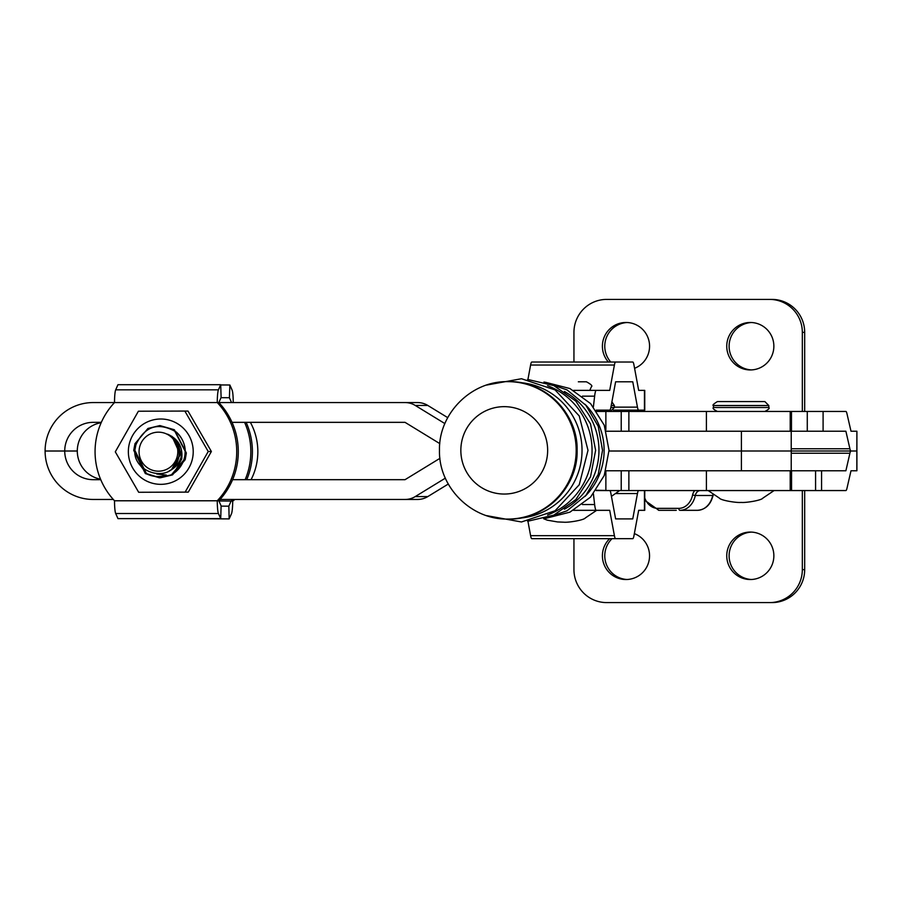 <?xml version="1.0" encoding="UTF-8"?>
<svg xmlns="http://www.w3.org/2000/svg" width="902" height="902" viewBox="0 0 902 902"><rect width="100%" height="100%" fill="white"/><g stroke="black" fill="none" stroke-linecap="round" stroke-linejoin="round"><path stroke-width="1.35" d="M610.778 411.447L823.098 411.447L823.098 431.224L845.884 431.224L849.909 448.768A19.776 2.356 90 0 0 850.992 451L609.019 451.011L856.9 451L856.9 470.776M741.399 470.776L741.399 431.246L791.223 431.246L791.223 470.776L605.907 470.776L621.219 470.776L621.219 490.553L628.874 490.553L628.874 470.776M445.329 478.161L415.236 496.585A19.776 19.63 90 0 1 405.032 499.46L220.043 499.46M113.314 499.46L93.199 499.46A48.449 48.099 90 0 1 45.1 451.011L64.73 451.011A28.672 28.469 -90 0 0 93.199 479.684L100.765 479.684M232.592 479.684L405.032 479.684L439.939 458.329M444.878 423.59L415.236 405.438A19.776 19.63 -90 0 0 405.032 402.563L114.52 402.563A71.337 70.83 -90 0 0 114.52 500.779L218.836 500.779L221.114 505.887L220.708 518.627L218.431 513.509A13.18 1.567 -90 0 1 217.269 500.779A71.337 70.83 -90 0 0 217.269 402.563A13.18 1.567 -90 0 1 218.431 389.833L220.708 384.714L117.959 384.714L115.681 389.833A13.18 1.567 90 0 0 114.52 402.563L93.199 402.563A48.449 48.099 -90 0 0 45.1 451.011L77.29 451.011A28.672 28.469 90 0 0 100.562 479.199M417.592 499.46L405.032 499.46L417.592 499.46A19.776 19.63 -90 0 0 427.785 496.585L448.271 484.047M232.028 422.339L405.032 422.339L439.804 443.615M101.171 422.711A28.672 28.469 -90 0 0 77.29 451.011L64.73 451.011A28.672 28.469 90 0 1 93.199 422.339L101.328 422.339M417.592 402.563L405.032 402.563L417.592 402.563A19.776 19.63 90 0 1 427.785 405.438L447.73 417.649M741.399 431.246L606.313 431.246M644.75 490.553L644.75 510.329L638.672 510.329L633.971 535.675A19.776 2.289 -90 0 1 632.764 538.674L615.615 538.674A19.776 2.289 -90 0 1 614.409 535.675L609.707 510.329L596.256 510.329A19.776 2.289 -90 0 1 594.632 504.534L593.403 493.89M527.941 521.255L530.601 535.675A19.776 2.289 -90 0 0 531.819 538.674L615.615 538.674M543.692 518.763L547.176 520.15L557.492 521.931L563.694 522.19C568.125 522.72 583.932 520.183 585.375 517.928L596.65 510.329L573.514 510.329L596.256 510.329M596.222 490.237L609.707 490.553A19.776 2.289 -90 0 1 610.925 493.552L615.615 518.898L632.764 518.898L637.455 493.552A19.776 2.289 -90 0 1 638.672 490.553M605.873 470.878L605.873 490.553L596.256 490.553L609.707 490.553M615.615 518.898L632.764 518.898M596.222 410.455L609.707 410.139A19.776 2.289 90 0 0 610.925 407.14L615.615 381.805L632.764 381.805L637.455 407.14A19.776 2.289 90 0 0 638.672 410.139L644.75 410.139L644.75 390.374L638.672 390.374L633.971 365.028A19.776 2.289 90 0 0 632.764 362.029L615.615 362.029A19.776 2.289 90 0 0 614.409 365.028L609.707 390.374L596.256 390.374A19.776 2.289 90 0 0 594.632 396.158L593.403 406.802M548.968 362.029L632.764 362.029M527.941 379.438L530.601 365.028A19.776 2.289 90 0 1 531.819 362.029L615.615 362.029M578.34 381.805L586.435 381.805C591.16 384.376 592.806 386.033 591.374 386.744L589.795 390.374L609.707 390.374M573.514 390.374L596.256 390.374M596.256 410.139L609.707 410.139M615.615 381.805L632.764 381.805M644.456 390.374L644.456 410.139L613.36 410.139L638.672 410.139M596.921 411.459L628.874 411.459L628.874 431.235L633.554 431.246M606.302 431.235L791.471 431.224L791.471 411.447M621.219 411.459L621.219 431.235M605.873 490.553L621.219 490.553M760.397 401.57L721.859 401.57L764.862 401.57L768.808 405.528L713.448 405.528L713.448 407.512L768.808 407.512C769.936 408.166 768.617 409.485 764.862 411.459M719.83 401.57L758.424 401.57M713.448 405.528C712.163 405.37 713.482 404.051 717.406 401.57L721.859 401.57M608.399 362.029A23.723 23.553 90 0 1 625.965 322.488A23.723 23.553 90 0 1 634.58 368.309M610.767 362.029A23.723 23.553 90 0 1 627.149 322.521M750.306 369.944A23.723 23.553 90 0 1 726.753 346.221A23.723 23.553 90 0 1 750.306 322.488A23.723 23.553 90 0 1 773.86 346.221A23.723 23.553 90 0 1 750.306 369.944M751.49 369.921A23.723 23.553 90 0 1 729.109 346.221A23.723 23.553 90 0 1 751.49 322.521M573.943 362.029L573.943 332.364A32.957 32.72 -90 0 1 606.663 299.408L771.965 299.408A32.957 32.72 90 0 1 804.685 332.364L804.685 411.447M804.685 332.364L802.329 332.364L802.329 411.447M802.329 332.364A32.957 32.72 -90 0 0 769.609 299.408M791.223 470.776L845.884 470.776L849.909 453.232A19.776 2.356 -90 0 1 850.992 451L856.855 451L856.9 431.224L850.992 431.224L846.967 413.68A19.776 2.356 90 0 0 845.884 411.447L823.098 411.447M851.713 431.224L850.992 431.224M823.098 431.224L791.471 431.224M801.878 451L851.713 451L801.878 451M750.306 579.524A23.723 23.553 -90 0 0 773.86 555.801A23.723 23.553 -90 0 0 750.306 532.067A23.723 23.553 -90 0 0 726.753 555.801A23.723 23.553 -90 0 0 750.306 579.524M609.662 538.674A23.723 23.553 -90 0 0 625.965 579.524A23.723 23.553 -90 0 0 634.354 533.623M856.855 451L856.855 470.776L850.992 470.776L846.967 488.32A19.776 2.356 -90 0 1 845.884 490.553L619.64 490.553L611.443 496.371M771.965 602.592L769.609 602.592A32.957 32.72 -90 0 0 802.329 569.636L804.685 569.636A32.957 32.72 90 0 1 771.965 602.592M573.943 538.674L573.943 569.636A32.957 32.72 -90 0 0 606.663 602.592L769.609 602.592M802.329 490.553L802.329 569.636M850.992 470.776L851.713 470.776M751.49 532.101A23.723 23.553 -90 0 0 729.109 555.801A23.723 23.553 -90 0 0 751.49 579.501M612.03 538.674A23.723 23.553 -90 0 0 627.149 579.501M804.685 490.553L804.685 569.636M676.274 510.329L658.877 510.329A1.973 1.184 90 0 1 657.693 508.356L678.789 508.356A17.792 14.24 -90 0 0 692.578 495.006A8.569 6.855 90 0 1 694.833 490.553M713.381 494.375L713.087 495.401C710.652 504.748 705.409 509.72 697.37 510.329L679.973 510.329A19.776 15.819 90 0 0 695.295 495.502L712.681 495.502A6.596 5.277 90 0 1 713.087 494.172M220.708 518.627L117.959 518.627L115.681 513.509A13.18 1.567 90 0 1 114.52 500.779M218.836 500.779A71.337 70.83 -90 0 0 218.836 402.563L221.114 397.444L220.708 384.714M176.871 457.652A19.506 19.37 -90 0 0 164.378 433.107A19.506 19.37 -90 0 0 140.002 445.689A19.506 19.37 -90 0 0 152.494 470.246A19.506 19.37 -90 0 0 176.871 457.652M174.041 473.076L181.697 459.039C183.083 447.336 178.382 439.048 167.592 434.166C177.029 439.5 180.693 447.493 178.585 458.148C171.628 486.911 126.314 471.509 136.146 444.258C145.121 425.891 158.515 421.82 176.307 432.047A26.102 25.91 90 0 1 174.041 473.076L171.064 474.892L159.327 477.767L145.369 473.595L133.733 450.369L134.984 443.671L147.973 428.45L159.88 425.575L174.041 429.747L186.049 452.973L184.876 459.67L172.169 474.892L160.037 477.767M159.327 477.767L171.391 474.892L184.087 459.67C186.996 449.173 184.403 439.962 176.307 432.047M160.432 477.767L172.496 474.892L185.203 459.67L186.364 452.973L174.357 429.747L159.88 425.575M135.311 443.671L134.048 450.369L145.684 473.595L159.485 477.767M159.88 477.767L146.474 473.595L134.838 450.369L136.101 443.671M232.705 501.129A60.964 60.535 -90 0 0 234.892 499.46M251.072 479.684A60.964 60.535 -90 0 0 250.373 422.339M174.492 466.187L175.067 467.022M173.883 466.909L174.39 467.608M173.252 467.574L173.714 468.161M171.966 436.309L179.385 452.657L179.216 454.529M177.683 441.619L180.49 452.657L174.988 465.556M181.528 450.042L181.595 452.657L171.921 468.837M231.532 402.563L229.401 397.726L221.001 397.681M229.401 397.726L229.875 384.996L220.708 384.951M178.314 384.714L127.126 384.714M232.603 499.46A71.337 70.83 90 0 1 231.126 501.05L218.927 500.982M244.577 422.339A71.337 70.83 90 0 1 245.152 479.684M234.17 499.46A71.337 70.83 90 0 1 232.705 501.05A13.18 1.567 -89.7 0 1 231.464 513.79L229.164 518.898L228.826 506.169L221.103 506.123M228.826 506.169L231.126 501.05L232.705 501.05M229.164 518.898L177.953 518.627M246.145 422.339A71.337 70.83 90 0 1 246.72 479.684M229.875 384.996L232.13 390.115A13.18 1.567 -89.7 0 1 233.223 402.563M173.748 468.138A20.757 20.611 90 0 1 173.161 467.664M173.049 467.788L173.612 468.239M160.68 419.002A32.664 32.438 90 0 1 193.22 451.564A32.664 32.438 90 0 1 160.906 484.34A32.664 32.438 90 0 1 128.355 451.789A32.664 32.438 90 0 1 160.68 419.002M185.135 492.12L138.671 492.278L188.292 492.12L211.384 451.507L188.011 411.064L184.854 411.064L208.227 451.507L185.135 492.12L188.292 492.12M138.671 492.278L115.298 451.834L138.389 411.222L184.854 411.064M139.088 463.808L146.789 473.945C153.16 476.989 159.688 477.361 166.363 475.061L156.711 474.024M169.294 470.754A20.757 20.611 -90 0 0 181.764 452.748M208.227 451.507L211.384 451.507M547.649 450.346A43.691 43.409 -90 0 0 504.241 406.655A43.691 43.409 -90 0 0 460.843 450.346A43.691 43.409 -90 0 0 504.241 494.048A43.691 43.409 -90 0 0 547.649 450.346M576.186 450.346A68.699 68.248 -90 0 0 507.939 381.647C471.318 380.7 438.53 413.68 439.477 450.346C438.53 487.024 471.306 519.992 507.939 519.056A68.699 68.248 -90 0 0 576.186 450.346M508.784 381.647C545.327 380.7 578.058 413.657 577.122 450.346C578.058 487.035 545.327 519.992 508.784 519.056A68.699 68.248 -90 0 0 577.032 450.346A68.699 68.248 -90 0 0 508.784 381.647L507.939 381.647M519.98 518.12A68 67.549 -90 0 0 519.98 382.572M547.559 515.008A69.059 68.597 -90 0 0 547.559 385.695M564.427 509.19A67.188 66.737 -90 0 0 564.427 391.502M584.947 496.472A64.764 64.335 -90 0 0 584.947 404.22M415.236 496.585L427.785 496.585M415.236 405.438L427.785 405.438M530.601 535.675L614.409 535.675M582.399 504.534L594.632 504.534M615.592 493.552L637.455 493.552M644.456 510.329L644.456 490.553M530.601 365.028L614.409 365.028M582.399 396.158L594.632 396.158M614.375 407.14L637.455 407.14M610.857 407.501L614.375 407.501L610.417 411.459M611.894 401.864L614.375 405.528L611.218 405.528M791.223 448.768L849.909 448.768M790.208 411.447L790.208 431.224M706.401 411.447L706.401 431.224M807.279 431.224L807.279 411.447M791.223 453.232L849.909 453.232M821.575 470.776L821.575 490.553M791.55 490.553L791.55 470.776M790.208 470.776L790.208 490.553M706.401 470.776L706.401 490.553M815.577 470.776L815.577 490.553M644.75 497.972A17.792 14.24 -90 0 0 657.693 508.356M697.37 510.329A19.776 15.819 -90 0 0 712.681 495.502L713.087 495.401M700.403 490.553A6.596 5.277 -90 0 0 695.295 495.502L692.578 495.006M678.789 508.356A1.973 1.184 90 0 0 679.973 510.329M218.431 389.833L115.681 389.833M218.431 513.509L115.681 513.509M486.584 385.075L521.469 378.727L555.102 389.935L579.242 415.946L588.003 450.346L579.242 484.757L555.102 510.757L521.469 521.976L486.584 515.628M527.602 379.426L553.851 385.605L575.882 401.164L590.506 423.839L595.624 450.346L590.506 476.854L575.882 499.539L553.851 515.098L527.602 521.277M543.996 382.02L567.042 389.901L585.905 405.314L598.251 426.342L602.536 450.346L598.251 474.351L585.905 495.378L567.042 510.803L543.996 518.684M545.236 382.222L569.951 388.559L590.584 403.6L604.25 425.203L609.019 450.346L604.25 475.489L590.584 497.103L569.951 512.144L545.236 518.481M508.784 519.056L507.939 519.056M605.873 411.459L605.873 429.826M614.375 405.528L614.375 407.501M708.171 490.553L719.446 498.163C720.89 500.418 736.708 502.955 741.128 502.414C745.559 502.955 761.378 500.418 762.81 498.163L774.085 490.553M768.808 405.528L768.808 407.512M713.448 407.512C712.332 408.211 713.651 409.519 717.406 411.459M856.9 431.224L856.9 451M644.75 500.272L658.877 510.329M623.654 410.139L623.654 411.447"/></g></svg>
